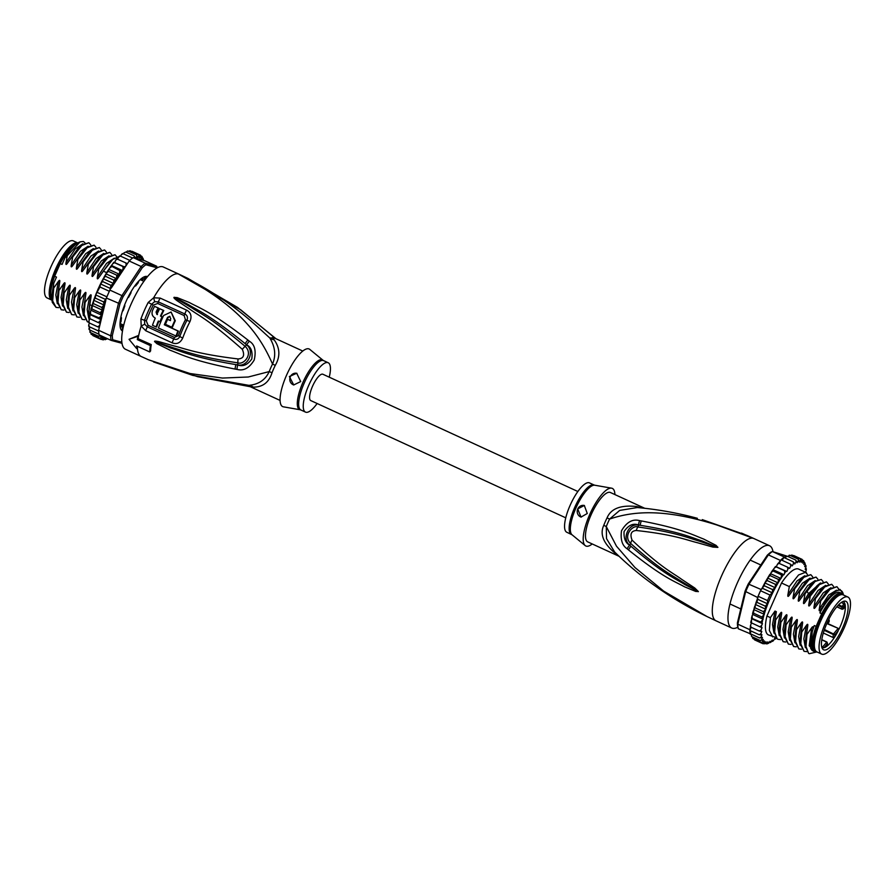 <?xml version="1.0" encoding="UTF-8"?>
<svg xmlns="http://www.w3.org/2000/svg" width="895" height="895" viewBox="0 0 895 895"><rect width="100%" height="100%" fill="white"/><g stroke="black" fill="none" stroke-linecap="round" stroke-linejoin="round"><path stroke-width="1.34" d="M842.967 601.529A25.284 7.675 -65.3 0 1 843.247 601.641A25.284 7.675 -65.3 0 1 845.115 604.606L843.515 607.067L838.581 604.819M841.389 602.424L845.115 604.606A25.284 7.675 114.7 0 1 845.294 605.982L844.287 606.195L845.294 605.982A25.284 7.675 -65.3 0 1 838.872 629.487L838.156 628.324L827.573 623.457M821.767 647.119L823.501 647.79A25.284 7.675 -65.3 0 1 822.494 647.712A25.284 7.675 -65.3 0 1 822.125 647.577A25.284 7.675 -65.3 0 1 821.856 647.432M845.249 606.183L843.571 608.768L843.515 607.067L841.837 607.202L842.106 609.193L843.705 608.443L842.106 609.193L836.825 606.765M838.872 629.487L837.955 628.648L833.681 633.738L834.934 634.712L834.688 636.994A25.284 7.675 -65.3 0 1 830.784 642.375A25.284 7.675 -65.3 0 1 827.069 646.078L827.483 643.248L827.215 645.832M826.588 645.127L827.069 646.078L826.588 645.127M838.346 629.487L838.212 630.807A25.284 7.675 114.7 0 1 834.688 636.994L833.021 637.475L823.31 633.011M822.203 647.32L823.501 647.79M823.31 647.387L824.026 647.7A25.284 7.675 114.7 0 0 827.069 646.078M832.775 644.322A26.671 8.1 -65.3 0 1 822.471 648.774A26.671 8.1 -65.3 0 1 824.239 630.125A26.671 8.1 -65.3 0 1 836.78 606.821A26.671 8.1 -65.3 0 1 844.377 601.127A26.671 8.1 -65.3 0 1 846.648 616.677A26.671 8.1 -65.3 0 1 832.775 644.322M821.755 639.847L826.656 642.107L827.316 643.785L826.868 641.983L822.382 647.197L821.711 646.884M847.889 597.043A31.392 9.532 114.7 0 1 844.097 628.089A31.392 9.532 -65.3 0 1 821.655 654.1A31.392 9.532 -65.3 0 1 825.447 623.054A31.392 9.532 114.7 0 1 847.889 597.043L843.191 594.884A31.392 9.532 114.7 0 0 820.749 620.895A31.392 9.532 -65.3 0 0 816.956 651.929L821.655 654.1M824.452 629.498L834.934 634.712L838.212 630.807M607.045 517.914A12.071 1.13 26.4 0 0 609.607 519.055A27.566 8.368 114.7 0 0 607.694 523.15A27.566 8.368 114.7 0 0 606.284 526.573L606.53 538.633L614.619 551.98C641.01 577.969 671.832 599.505 707.072 616.577L663.687 591.114L634.98 567.542L616.487 546.196L606.284 526.573A12.071 2.305 21.1 0 0 603.778 525.331A27.163 8.245 -65.3 0 1 605.165 521.964A27.163 8.245 -65.3 0 1 605.322 521.595A27.163 8.245 -65.3 0 1 607.045 517.914C610.905 508.561 620.806 504.78 636.77 506.548L641.681 507.879M619.004 556.265L587.713 541.878A27.163 8.245 114.7 0 1 591.002 515.017A27.163 8.245 -65.3 0 1 610.021 492.362A27.163 8.245 -65.3 0 1 610.412 492.507L644.724 508.282M750.502 626.925L749.831 629.7L737.816 624.173A46.484 14.119 -65.3 0 0 738.297 628.76L737.816 627.194A45.276 13.749 -65.3 0 1 731.718 628.021A45.276 13.749 -65.3 0 1 737.189 583.249A45.276 13.749 114.7 0 1 769.543 545.737A45.276 13.749 114.7 0 1 773 551.689M692.607 517.053L697.373 518.306C677.593 512.947 657.579 509.356 637.296 507.554L619.709 510.407L609.607 519.055C635.517 510.34 674.438 505.988 753.198 538.287L741.496 533.084M641.357 520.935C682.438 528.732 694.207 535.546 703.582 539.003L716.034 545.357L717.868 547.382L712.901 547.08L697.664 542.784C687.282 540.323 674.964 534.718 636.311 530.5C631.188 530.903 629.778 534.102 632.071 540.11C661.573 568.191 673.32 573.124 681.688 579.356L694.8 588.037L698.38 591.573L695.695 591.427L684.351 586.728C675.837 581.828 663.631 578.226 628.558 549.977L627.194 548.825C622.249 545.704 620.347 539.696 621.488 530.813C626.645 522.065 632.687 518.675 639.634 520.644L641.357 520.935A6.041 2.439 101.2 0 0 640.249 525.309C680.793 531.843 692.864 538.13 702.351 541.028L717.622 547.315L698.805 540.96C688.635 538.119 676.564 532.447 637.99 526.987C632.81 524.559 622.495 535.926 630.706 543.478C661.092 570.641 672.682 575.407 681.173 581.258L698.167 591.427L684.921 584.625C676.754 579.255 664.672 575.093 631.009 546.286L629.644 545.178C625.571 542.985 623.714 538.466 624.05 531.619C628.279 525.208 633.112 522.993 638.549 524.985L640.249 525.309L638.549 525.096C628.413 522.848 621.499 539.361 629.722 545.089L631.009 546.286A6.041 2.305 -51.3 0 0 628.558 549.977M639.634 520.644A6.041 2.461 101 0 0 638.549 524.985L637.99 526.987A6.041 2.674 -82.3 0 0 636.311 530.5M716.034 545.357A6.041 2.517 123.1 0 0 715.295 546.163L717.589 547.281A6.041 3.479 176.1 0 1 717.902 547.248M717.868 547.382A6.041 3.155 -157.1 0 0 717.622 547.315L713.404 546.017A6.041 1.555 -75.7 0 0 712.901 547.08M632.071 540.11A6.041 2.517 132.4 0 0 630.706 543.478L629.644 545.178A6.041 2.327 -51 0 0 627.194 548.825M694.8 588.037A6.041 1.454 124.7 0 0 694.397 589.044L698.167 591.427A6.041 3.647 -155 0 0 698.38 591.573M698.301 591.673A6.041 3.893 -126.4 0 1 698.111 591.427L695.773 590.376A6.041 2.595 -72.8 0 0 695.695 591.427M702.273 519.626L753.198 538.287L702.273 519.626L746.553 535.244L753.87 538.533A45.276 13.749 114.7 0 0 753.198 538.287A45.276 13.749 114.7 0 0 721.504 576.044A45.276 13.749 -65.3 0 0 716.034 620.817L731.718 628.021M638.415 507.655A12.071 5.493 97.6 0 1 636.77 506.548M616.689 554.016A12.071 5.762 -52.9 0 0 615.905 553.848C603.577 543.847 599.538 534.337 603.778 525.331M617.807 555.113L615.905 553.848M595.03 485.269A27.353 8.301 114.7 0 0 594.795 485.224L611.565 488.167A31.694 9.621 114.7 0 1 611.844 488.222A31.694 9.621 -65.3 0 1 614.921 494.577M592.221 543.947A31.694 9.621 -65.3 0 1 586.292 546.163A31.694 9.621 114.7 0 1 585.173 545.581A31.694 9.621 114.7 0 1 590.32 513.171A31.694 9.621 114.7 0 1 611.565 488.167M577.711 508.942L584.312 505.462L587.265 513.506L581.023 517.086L577.711 508.942M594.19 485.056A27.163 8.245 114.7 0 0 594.09 485L589.514 482.897A27.163 8.245 -65.3 0 0 589.111 482.752A27.163 8.245 114.7 0 0 570.372 504.769A27.163 8.245 114.7 0 0 566.815 532.268L572.017 534.762L585.173 545.581M584.424 505.496A6.041 5.75 -74.9 0 0 577.756 508.953A6.041 5.75 -74.9 0 0 581.191 517.131M837.776 595.969A29.278 8.894 -65.3 0 1 838.425 595.79M817.034 651.974A32.153 9.767 -65.3 0 1 815.289 651.952A32.153 9.767 -65.3 0 1 814.808 651.773A32.153 9.767 -65.3 0 1 816.128 626.377L814.293 625.538A32.153 9.767 -65.3 0 0 812.984 650.933L814.808 651.773M841.669 593.351A32.153 9.767 -65.3 0 0 841.199 593.184A32.153 9.767 -65.3 0 0 821.711 613.724L819.876 612.885A32.153 9.767 -65.3 0 1 839.376 592.345A32.153 9.767 -65.3 0 1 839.846 592.512L841.669 593.351A32.153 9.767 -65.3 0 1 843.269 594.918M843.414 594.985A34.413 10.449 114.7 0 0 843.068 593.486L839.98 589.402L833.692 592.154L820.558 609.763C819.395 611.319 818.959 611.117 819.261 609.159L820.681 601.004L829.967 589.335L836.937 586.695L838.951 589.357M843.068 593.486A34.413 10.449 114.7 0 0 840.282 590.275A34.413 10.449 114.7 0 0 823.792 604.696M805.981 565.606L805.97 567.05L805.422 565.081L805.768 565.987L804.683 566.647L805.321 564.421L804.694 562.507L804.985 563.604L803.822 564.555L804.314 562.44L803.587 560.594L803.833 561.87L802.614 563.089L802.949 561.131L802.11 559.386L802.345 560.818L801.081 562.295L800.309 558.905L800.522 560.483L799.246 562.183L798.195 559.14L798.418 560.852L797.143 562.742L795.823 560.113L796.058 561.926L794.805 563.984L793.216 561.791L793.485 563.682L792.276 565.875L790.419 564.141L790.732 566.099L789.603 568.381L787.499 567.139L787.868 569.13L786.817 571.469L784.49 570.73L784.781 572.912L783.986 574.713L781.447 574.836L781.078 578.528L778.415 579.412L778.135 582.902L775.462 584.357L775.204 587.702L772.631 589.604L772.24 592.792L769.957 595.041L767.507 600.601L767.507 603.789L765.314 606.172L765.784 609.249L763.413 611.665L764.33 614.384L753.881 609.584L757.237 599.258M753.914 608.969L755.056 607.828L755.346 604.438L756.957 602.335L758.099 596.271A46.484 14.119 -65.3 0 1 759.296 593.486A46.484 14.119 -65.3 0 1 760.549 590.722L769.957 595.041M761.119 589.525A46.484 14.119 114.7 0 0 760.549 590.722L761.578 588.832L761.119 589.525L748.254 583.954L767.261 555.247A45.276 13.749 -65.3 0 1 770.908 552.159L772.363 551.51L787.734 556.388L789.837 555.303L788.786 555.817L789.837 555.303L798.195 559.14M737.816 627.194A45.276 13.749 -65.3 0 1 737.379 622.998L737.816 624.173L745.58 591.964A46.484 14.119 -65.3 0 1 747.28 587.959A46.484 14.119 -65.3 0 1 749.093 583.999L768.369 554.889L767.261 555.247M737.379 622.998L745.043 591.237A45.276 13.749 -65.3 0 1 748.254 583.954M760.549 590.722L758.099 596.271A46.484 14.119 114.7 0 0 757.606 597.491L745.043 591.237M780.384 560.415L768.369 554.889A46.484 14.119 -65.3 0 1 772.363 551.51L784.389 557.037A46.484 14.119 114.7 0 0 783.807 557.462A46.484 14.119 114.7 0 0 781.011 559.822A46.484 14.119 114.7 0 0 780.384 560.415L778.628 563.078M738.297 628.76L751.487 634.264M749.831 629.7A46.484 14.119 114.7 0 0 749.853 630.472A46.484 14.119 114.7 0 0 750.189 633.671A46.484 14.119 114.7 0 0 750.323 634.287M785.597 557.115L787.455 556.265L784.389 557.037M785.474 557.328L785.049 558.032M782.208 560.371L783.807 557.462L793.216 561.791M779.254 563.358L781.011 559.822L790.419 564.141M778.426 563.033L777.408 564.331L779.131 563.302L778.505 563.112L787.499 567.139M786.817 571.469L775.585 566.501M777.408 564.331L776.368 566.658M775.473 566.501L774.332 568.101L776.122 566.882L784.49 570.73M774.332 568.101L772.765 570.216L773.079 570.999L772.765 570.216M783.986 574.713L773.537 569.902M772.575 570.35L771.132 572.565L773.079 570.999L781.447 574.836M771.132 572.565L770.058 575.563L770.036 574.21M781.078 578.528L770.617 573.717M769.745 574.534L767.843 577.734L770.058 575.563L778.415 579.412M767.843 577.734L767.104 580.508L775.462 584.357M778.135 582.902L767.686 578.092M775.204 587.702L764.822 582.925L767.485 578.327M772.24 592.792L762.182 588.172L764.263 585.755L764.822 582.925L767.104 580.508M762.216 587.959L764.822 582.925M764.263 585.755L772.631 589.604M761.578 588.832L762.182 588.172M758.099 596.271L767.507 600.601M802.11 559.386L793.753 555.549L791.885 556.019M802.86 560.27L803.833 561.87A45.276 13.749 114.7 0 1 804.314 562.44M804.337 562.34L804.985 563.604A45.276 13.749 114.7 0 1 805.321 564.421M805.164 564.969L805.768 565.987A45.276 13.749 114.7 0 1 805.97 567.05L805.187 569.354L806.171 568.996L805.757 568.28L806.171 568.996A45.276 13.749 114.7 0 1 806.216 570.283L806.35 568.795M805.466 572.229L806.216 570.283L805.578 568.202M763.827 643.762L766.59 643.561L767.865 641.86L767.876 643.415L766.825 643.93L768.693 643.192L769.968 641.29L770.147 642.599L772.307 640.059L772.642 641.1L771.814 641.29L773.638 640.35L774.835 638.169L775.327 638.929L776.379 637.945M768.693 643.192A45.276 13.749 114.7 0 1 767.876 643.415L766.422 643.751M770.147 642.599L771.054 642.118A45.276 13.749 114.7 0 1 770.147 642.599M772.586 641.391L773.638 640.35A45.276 13.749 114.7 0 1 772.642 641.1L771.613 641.2M776.11 638.202A45.276 13.749 114.7 0 1 775.327 638.929L774.455 638.862M775.35 639.097L776.178 638.269M764.33 614.384L761.846 616.991L763.144 619.273L760.627 622.047L762.45 623.647L761.567 625.605L759.777 626.746L762.037 627.652L761.018 629.99L759.318 631.031L761.802 631.422L760.895 633.761L759.262 634.79L761.925 634.678L761.153 636.983L759.598 638.001L762.428 637.385L761.79 639.612L760.325 640.574L763.29 639.489L762.797 641.603L761.444 642.476L764.498 640.954L764.173 642.912L762.909 643.695L764.777 643.214L766.03 641.749L765.874 643.516A45.276 13.749 114.7 0 0 766.59 643.561M790.072 555.672L791.941 555.057L790.788 555.717L791.941 555.057L800.309 558.905M789.2 555.213L789.837 555.303M787.455 556.265L786.515 556.634L787.455 556.265L795.823 560.113M751.476 636.278L751.408 634.577M759.318 631.031L750.961 627.182L750.569 625.191L751.531 622.965M759.777 626.746L750.849 622.584L751.42 622.909L751.576 618.221L752.259 618.199L752.091 615.771L753.478 613.142L753.881 609.584M775.327 637.206L768.425 634.935A36.225 10.997 -65.3 0 1 766.948 616.017L781.514 582.992A36.225 10.997 -65.3 0 1 798.687 569.108L805.578 572.274L807.391 574.366M752.594 613.388L753.478 610.424M752.583 613.735L753.478 613.142L761.846 616.991M755.056 607.828L763.413 611.665M765.784 609.249L755.346 604.438M756.957 602.335L765.314 606.172M767.507 603.789L757.315 599.102M750.334 626.735L750.569 625.191M750.737 622.562L751.106 620.794M751.576 618.221L760.627 622.047M751.509 618.065L752.091 615.771M756.98 600.075L757.528 598.643L756.98 600.075A45.276 13.749 -65.3 0 0 755.872 603.051M757.606 597.491L757.349 598.565M759.262 634.79L749.853 630.472L751.095 627.25M751.084 631.031L750.189 633.671L759.598 638.001M751.968 636.725L760.325 640.574M752.348 636.793L752.717 638.37M753.075 638.638L761.444 642.476M762.909 643.695L754.552 639.847L753.713 638.101M762.45 623.647L752.001 618.837M763.144 619.273L752.695 614.462M766.948 616.017L770.405 617.606L775.003 611.072L776.357 611.699L774.958 619.709L775.629 620.011L780.317 613.343C781.458 611.788 781.894 611.99 781.615 613.948L780.194 622.103L780.854 622.417L785.541 615.749C786.683 614.194 787.119 614.395 786.839 616.353L785.418 624.509L786.078 624.822L790.766 618.154C791.907 616.599 792.343 616.8 792.064 618.758L790.643 626.914L791.303 627.216L795.991 620.559C797.143 619.004 797.568 619.206 797.3 621.152L795.868 629.319L796.528 629.621L801.215 622.965C802.367 621.41 802.804 621.6 802.524 623.558L801.092 631.725L801.763 632.027L806.44 625.359C807.592 623.804 808.028 624.005 807.749 625.963L806.317 634.119L806.988 634.432L811.675 627.764C812.817 626.209 813.253 626.41 812.973 628.368L814.293 625.538M821.711 613.724L816.128 626.377M819.876 612.885L822.662 606.586M836.937 586.695L829.464 588.899L820.021 600.69L820.681 601.004M820.021 600.69L815.334 607.358C814.17 608.913 813.734 608.712 814.036 606.754L815.457 598.598L824.709 586.963L831.712 584.29L833.513 586.382M831.712 584.29L824.239 586.482L814.797 598.285L815.457 598.598M814.797 598.285L810.109 604.953C808.935 606.519 808.509 606.318 808.8 604.349L810.232 596.193L819.496 584.547L826.488 581.884L828.289 583.976M826.488 581.884L819.003 584.088L811.396 593.072L809.572 595.891L810.232 596.193M809.572 595.891L804.885 602.548C803.71 604.114 803.274 603.912 803.576 601.955L805.008 593.788L815.099 581.459L821.263 579.49L823.064 581.571M821.263 579.49L813.779 581.683L804.337 593.486L805.008 593.788M804.337 593.486L799.66 600.142C798.485 601.708 798.049 601.507 798.351 599.549L799.783 591.382L809.013 579.759L816.039 577.085L817.84 579.166M816.039 577.085L808.554 579.289L799.112 591.08L799.783 591.382M799.112 591.08L794.424 597.748C793.261 599.303 792.825 599.102 793.127 597.144L794.547 588.977L803.844 577.309L810.814 574.679L812.615 576.772M810.814 574.679L803.33 576.883L793.887 588.675L794.547 588.977M793.887 588.675L789.2 595.343C788.036 596.898 787.6 596.697 787.902 594.739L789.323 586.583L798.553 574.97L805.578 572.274M781.514 582.992L789.323 586.583M806.317 634.119L805.12 644.154L808.621 653.417L805.936 647.331L806.988 634.432M805.12 644.154L807.749 625.963M795.868 629.319L794.659 639.343L798.832 648.92L795.487 642.554L796.528 629.621M794.659 639.343L797.3 621.152M815.334 607.358L827.181 590.845L829.464 588.899M820.558 609.763L833.692 592.154M801.092 631.725L799.895 641.749L804.057 651.314L800.712 644.903L801.763 632.027M799.895 641.749L802.524 623.558M810.109 604.953L821.957 588.44L824.239 586.482M804.885 602.548L809.774 594.28L816.889 585.912M816.397 652.052L809.293 653.719M801.461 649.222L798.832 648.92M806.686 651.627L804.057 651.325M796.226 646.828L793.608 646.514L790.251 640.082L791.303 627.216M790.643 626.914L789.435 636.949L793.608 646.514M791.001 644.422L788.383 644.109L785.038 637.755L786.078 624.822M785.418 624.509L784.21 634.544L788.383 644.109M785.776 642.017L783.159 641.704L779.802 635.282L780.854 622.417M780.194 622.103L778.986 632.15L783.159 641.704M774.958 619.709L773.761 629.744L777.263 638.996L774.578 632.922L775.629 620.011M780.552 639.612L777.934 639.298M772.698 636.904L769.353 630.505L770.405 617.606M814.819 651.784L809.203 645.765L811.675 627.764M805.343 647.588L803.855 638.985L806.44 625.359M800.119 645.194L798.631 636.58L801.215 622.965M819.261 609.159L828.725 594.996L836.467 590.197M814.036 606.754L823.232 592.882L830.907 587.769M808.8 604.349L818.008 590.476L825.682 585.364M794.894 642.789L793.406 634.175L795.991 620.559M803.576 601.955L808.476 593.687L820.446 582.958M812.324 630.684L810.713 648.562L814.629 651.694M789.67 640.384L788.182 631.769L790.766 618.154M784.445 637.978L782.946 629.364L785.541 615.749M779.221 635.573L777.721 626.97L780.317 613.343M798.351 599.549L807.558 585.677L815.222 580.553M793.127 597.144L802.323 583.271L809.997 578.148M773.985 633.179L772.497 624.62L775.048 611.095M787.902 594.739L797.098 580.866L804.773 575.753M799.66 600.142L811.664 583.506M794.424 597.748L806.429 581.101M789.2 595.343L801.204 578.707M789.435 634.175L792.064 618.758M784.21 631.769L786.839 616.353M778.986 629.353L781.615 613.948M773.761 626.947L776.345 611.688M842.251 594.627A31.247 9.487 114.7 0 0 841.624 594.369A31.247 9.487 114.7 0 0 819.943 619.989A31.247 9.487 114.7 0 0 816.15 651.392M814.674 648.394A30.184 9.163 -65.3 0 1 814.416 647.7A30.184 9.163 -65.3 0 1 820.066 620.503A30.184 9.163 -65.3 0 1 838.324 595.712A30.184 9.163 -65.3 0 1 839.007 595.455M814.551 647.734A29.278 8.894 -65.3 0 1 814.26 647.119M762.663 587.187L761.858 588.955L762.663 587.187A45.276 13.749 -65.3 0 1 764.229 584.133M565.763 517.825L310.789 400.591A14.488 4.397 -65.3 0 1 312.534 386.26A14.488 4.397 -65.3 0 1 322.894 374.255L577.868 491.5M77.809 242.959L73.345 240.9A31.392 9.532 -65.3 0 0 50.903 266.911A31.392 9.532 114.7 0 0 47.111 297.957L51.731 300.082M51.731 300.071A31.392 9.532 114.7 0 1 55.602 269.082A31.392 9.532 -65.3 0 1 77.798 242.97M50.523 290.394A28.83 8.76 -65.3 0 1 69.821 248.418M142.551 279.43A28.83 8.76 -65.3 0 1 142.596 280.728M122.425 324.605A28.83 8.76 -65.3 0 1 120.803 325.825M275.447 338.489L240.867 309.905L178.295 273.948A45.276 13.749 -65.3 0 1 178.966 274.183L187.928 278.423L178.295 273.948C242.791 307.522 261.105 338.165 272.527 364.064A12.071 1.13 -153.6 0 0 275.268 365.361A27.163 8.245 114.7 0 0 273.769 368.539A27.163 8.245 114.7 0 0 273.546 369.042A27.163 8.245 114.7 0 0 272.002 372.779C268.981 382.389 262.761 387.166 253.319 387.121L248.53 386.058L252.826 386.797M302.778 351.053L272.751 337.247L274.172 339.831C280.012 348.043 280.381 356.546 275.268 365.361M137.382 346.298A45.276 13.749 114.7 0 0 137.405 347.674A45.276 13.749 -65.3 0 0 141.13 356.467L148.447 359.756L189.941 373.506L222.441 378.059L248.262 377.008L269.205 371.582A12.071 2.293 -158.9 0 1 272.002 372.779M178.966 274.183L163.282 266.978A45.276 13.749 -65.3 0 0 130.927 304.49A45.276 13.749 114.7 0 0 125.457 349.263L141.13 356.467M148.19 302.476L153.638 297.8L160.171 298.091L186.563 310.129C190.937 312.478 192.067 316.304 189.964 321.607A43.407 13.179 114.7 0 0 182.725 338.03C180.287 343.009 176.762 344.609 172.142 342.83L145.762 330.747L141.186 326.037L140.929 318.944A45.276 13.749 -65.3 0 1 144.14 310.979A45.276 13.749 -65.3 0 1 144.285 310.632A45.276 13.749 -65.3 0 1 148.19 302.476A6.041 0.85 27.3 0 1 151.579 304.233L154.667 301.682L158.393 301.895L184.817 313.955C187.323 315.297 188.028 317.434 186.921 320.365A42.49 12.899 114.7 0 0 179.839 336.442C178.452 339.149 176.427 339.999 173.775 338.981L147.373 326.888L144.733 324.225L144.52 320.265A3.021 0.716 20.2 0 1 146.299 320.913L148.067 325.31A3.021 0.884 -65.7 0 1 147.373 326.888A6.041 1.779 -65.7 0 0 145.762 330.747M140.929 318.944A6.041 1.432 20.2 0 0 144.52 320.265A44.068 13.38 114.7 0 1 147.641 312.512A44.068 13.38 114.7 0 1 147.787 312.187A44.068 13.38 114.7 0 1 151.579 304.233L153.269 305.117L157.699 303.472L184.135 315.543L185.433 319.761A42.031 12.765 114.7 0 0 178.418 335.659L174.491 337.404L148.067 325.31M137.953 336.274L138.714 335.368A45.276 13.749 114.7 0 0 138.087 338.713L137.338 339.608A46.786 14.208 -65.3 0 1 137.953 336.274L129.048 339.306L136.644 348.58A46.786 14.208 -65.3 0 1 136.655 345.962L149.722 351.97A46.786 14.208 -65.3 0 1 150.405 345.615L137.338 339.608M149.722 351.97L150.584 350.952A45.074 13.682 114.7 0 1 151.255 344.586L138.087 338.713M235.083 369.064C191.922 360.674 180.108 353.861 170.173 350.258L156.927 343.702L154.6 341.543C154.298 340.939 155.786 340.995 159.086 341.711L174.178 345.973C184.896 348.524 196.497 353.917 238.07 358.94C243.529 358.626 244.939 355.427 242.31 349.33C209.71 320.388 198.779 315.689 190.076 309.368L177.132 300.731C174.458 298.706 173.451 297.576 174.1 297.353L177.232 297.621L189.281 302.488C198.332 307.522 210.549 311.113 247.893 340.022L249.358 341.196C254.695 344.396 256.328 350.65 254.236 359.958C249.347 368.102 243.574 371.246 236.929 369.378L235.083 369.064A6.041 1.253 -78.6 0 1 235.9 364.612C192.705 357.351 180.824 351.108 170.811 348.077L154.846 341.599L174.077 348.065C184.739 351.053 196.497 356.624 237.88 362.855C243.462 365.194 253.688 354.196 245.152 346.354C211.779 318.363 200.603 313.709 191.619 307.735L174.357 297.498A6.041 1.477 67 0 0 174.223 297.263M236.929 369.378A6.041 1.231 -78.8 0 1 237.723 364.97L235.9 364.612L237.746 364.858C247.848 367.409 255.243 351.12 246.561 344.855L245.152 343.635L246.628 344.776C251.092 347.036 252.804 351.757 251.786 358.951C247.669 364.858 242.981 366.861 237.723 364.97L237.88 362.855A6.041 0.973 98.4 0 1 238.07 358.94M156.927 343.702A6.041 1.018 -58.4 0 1 157.352 342.807L154.891 341.644A6.041 1.891 -20.5 0 1 154.622 341.689M154.6 341.543A6.041 2.965 0.8 0 0 154.846 341.599L159.097 342.919A6.041 2.148 104.3 0 1 159.086 341.711M242.31 349.33A6.041 0.817 -50 0 1 245.152 346.354L246.628 344.776A6.041 1.096 127.4 0 1 249.358 341.196M177.132 300.731A6.041 2.047 -54.6 0 1 178.049 299.859L174.301 297.498A6.041 2.484 45.6 0 0 174.1 297.353M177.232 297.621A6.041 1.085 106.9 0 0 176.841 298.572L188.129 304.445C196.81 309.938 208.602 314.011 245.152 343.635A6.041 1.119 127.3 0 1 247.893 340.022M137.405 347.674L136.644 348.58M144.733 324.225L141.186 326.037A45.276 13.749 -65.3 0 0 138.714 335.368L129.048 339.306M250.276 386.718L197.627 376.694L250.208 386.685M154.667 301.682L153.638 297.8A45.276 13.749 -65.3 0 1 178.295 273.948C229.12 298.751 252.054 321.92 269.787 337.963C275.224 346.924 276.13 355.628 272.527 364.064A27.566 8.368 -65.3 0 0 271.006 367.274A27.566 8.368 -65.3 0 0 269.205 371.582C265.457 379.838 258.677 384.425 248.888 385.353L192.727 375.374L153.504 361.916M253.319 387.121A12.071 10.695 -89.3 0 0 248.888 385.353L248.989 386.192M274.161 337.896L269.787 337.963A12.071 10.427 145.9 0 0 274.172 339.831M308.708 348.837A31.694 9.621 114.7 0 0 286.523 375.273A31.694 9.621 114.7 0 0 283.156 406.777A31.694 9.621 -65.3 0 0 283.435 406.833L300.205 409.776A27.353 8.301 -65.3 0 1 300.205 409.776A27.353 8.301 -65.3 0 1 300.082 409.753A27.353 8.301 -65.3 0 1 299.97 409.731A27.353 8.301 -65.3 0 1 302.79 382.713A27.353 8.301 -65.3 0 1 321.898 359.712A27.353 8.301 -65.3 0 1 322.01 359.734A27.353 8.301 -65.3 0 1 322.983 360.237L309.827 349.419A31.694 9.621 -65.3 0 0 308.708 348.837M317.132 403.5A27.163 8.245 -65.3 0 1 305.889 412.248A27.163 8.245 114.7 0 1 305.486 412.103A27.163 8.245 114.7 0 1 309.055 384.615A27.163 8.245 114.7 0 1 327.794 362.598A27.163 8.245 -65.3 0 1 328.185 362.732A27.163 8.245 -65.3 0 1 329.237 377.175M289.365 376.538L296.715 373.26L300.709 381.583L293.717 384.951L289.365 376.538M293.828 384.984A6.041 5.75 105.1 0 1 290.304 376.784A6.041 5.75 105.1 0 1 296.916 373.316M157.43 314.581L156.614 312.21A43.396 13.179 114.7 0 1 158.616 308.115L154.555 306.358A45.253 13.738 114.7 0 0 152.553 310.442C151.367 313.809 152.273 316.371 155.26 318.128A45.175 13.716 114.7 0 0 152.463 325.277L156.043 326.921A45.074 13.682 -65.3 0 1 158.314 321.048L159.903 321.775A45.018 13.671 -65.3 0 1 162.051 316.796L160.473 316.069A45.074 13.682 -65.3 0 1 163.237 310.341L159.657 308.697A45.175 13.716 114.7 0 0 156.893 314.436L156.077 312.064A45.209 13.727 -65.3 0 1 158.079 307.969L154.555 306.358M159.903 321.775L160.44 321.92A43.206 13.123 114.7 0 1 162.599 316.942L161.01 316.215A43.262 13.134 114.7 0 1 163.785 310.487L159.657 308.697M158.818 321.283A43.262 13.134 114.7 0 0 156.603 327.067L156.043 326.921M169.96 316.416L168.126 317.479A43.005 13.056 114.7 0 0 164.859 324.93L178.441 331.128A42.154 12.798 114.7 0 0 176.539 336.173L175.979 336.017A43.967 13.347 -65.3 0 1 177.904 330.982L164.322 324.784A44.817 13.615 -65.3 0 1 167.578 317.333L169.692 316.327L170.766 318.788A44.66 13.559 114.7 0 0 170.005 320.432L167.611 319.336A44.784 13.604 114.7 0 0 165.452 324.314L171.829 327.223A44.426 13.492 -65.3 0 1 174.76 320.611L171.09 312.008L163.606 315.51A44.985 13.66 114.7 0 0 158.426 328.006L175.979 336.017M171.829 327.223L172.377 327.369A42.613 12.944 114.7 0 1 175.297 320.757L171.09 312.008M170.542 320.578L167.611 319.336M151.255 344.586L150.405 345.615M139.15 280.638A29.278 8.894 -65.3 0 1 142.048 278.2L141.779 278.39M140.884 279.061L142.249 279.587A27.163 8.245 114.7 0 1 144.073 278.848L145.449 276.823A29.278 8.894 -65.3 0 1 146.937 277.07A29.278 8.894 -65.3 0 1 147.071 277.137M82.866 243.809L75.191 248.933L65.995 262.806L67.282 255.69L80.158 241.829L83.302 241.482L84.868 242.657M90.25 314.693L100.71 319.493L99.916 321.294L98.114 322.513L89.187 318.351L89.757 318.676L89.892 314.067L90.596 313.966L90.462 311.438L91.816 308.909L93.74 299.97L98.025 289.141L105.834 274.083L105.442 276.275L103.16 278.692L113.542 283.469L110.969 285.36L109.906 290.092L121.933 295.618A46.484 14.119 114.7 0 0 120.109 299.59A46.484 14.119 114.7 0 0 118.42 303.584L110.644 335.793A46.484 14.119 114.7 0 0 111.137 340.38L122 343.311M92.129 305.15L93.393 303.595L93.651 300.25L95.295 298.091L95.687 294.902L99.938 286.971L100.52 283.928L110.577 288.559M98.07 289.175A45.276 13.749 -65.3 0 0 95.687 294.902L105.733 299.523L106.393 298.057A46.484 14.119 -65.3 0 1 106.897 296.849A46.484 14.119 114.7 0 1 108.094 294.063A46.484 14.119 114.7 0 1 109.347 291.289A46.484 14.119 -65.3 0 1 109.906 290.092M156.703 266.24L145.203 263.141L133.176 257.615L144.677 260.713L156.703 266.24L157.184 267.806A45.276 13.749 114.7 0 0 157.184 267.806L145.84 264.741A45.276 13.749 114.7 0 0 142.182 267.829L123.174 296.536A45.276 13.749 114.7 0 0 119.964 303.819L112.3 335.591A45.276 13.749 114.7 0 0 112.736 339.787L121.854 342.237M122.503 330.96A29.882 9.073 -65.3 0 1 120.501 328.32A29.882 9.073 -65.3 0 1 126.721 300.004A29.882 9.073 -65.3 0 1 144.173 276.846A29.882 9.073 -65.3 0 1 147.004 276.477A29.882 9.073 -65.3 0 1 147.474 276.656M127.358 263.734L125.837 262.906L126.206 264.898L125.389 266.71L129.182 260.993L141.197 266.52L121.933 295.618L123.174 296.536M145.84 264.741L145.203 263.141A46.484 14.119 114.7 0 0 141.197 266.52L142.182 267.829M129.182 260.993A46.484 14.119 -65.3 0 1 129.809 260.389A46.484 14.119 -65.3 0 1 132.594 258.04A46.484 14.119 -65.3 0 1 133.176 257.615M112.736 339.787L111.137 340.38L99.11 334.853A46.484 14.119 -65.3 0 1 98.987 334.238A46.484 14.119 -65.3 0 1 98.651 331.038A46.484 14.119 -65.3 0 1 98.629 330.266L105.767 300.653A45.276 13.749 114.7 0 0 102.578 309.95L100.184 312.758L101.348 314.413L100.911 316.248L98.965 317.814L100.71 319.493M112.3 335.591L110.644 335.793L98.629 330.266M106.393 298.057L119.964 303.819M125.389 266.71L122.828 266.497L123.118 268.679L122.324 270.48L119.785 270.603L119.415 274.295L116.753 275.179L116.63 278.3L113.799 280.124L113.542 283.469M116.283 278.893A45.276 13.749 114.7 0 0 111.461 287.754L125.065 267.213L113.922 262.269M111.461 287.754L110.085 289.264M109.347 291.289L99.938 286.971M106.897 296.849L97.488 292.52M105.923 298.695L105.767 300.653M129.92 250.723L128.41 251.439M127.549 250.98L126.072 252.155M125.792 252.032L123.946 252.882L125.792 252.032L134.16 255.88L134.261 257.905M132.594 258.04L123.186 253.71L121.362 254.65L122.414 253.609M129.809 260.389L120.4 256.071L118.621 257.055L119.65 255.903M125.837 262.906L116.842 258.879L117.469 259.058L115.757 260.087L116.764 258.8M122.828 266.497L114.459 262.649L112.669 263.868L113.81 262.269M119.785 270.603L111.103 265.983L111.416 266.766L109.47 268.332L110.913 266.117M116.753 275.179L108.396 271.33L108.373 269.977L108.396 271.33L106.181 273.501L106.628 272.628L103.339 271.163L98.651 277.819C97.51 279.374 97.074 279.184 97.354 277.226L98.774 269.059L98.114 268.757L93.427 275.425C92.286 276.98 91.849 276.779 92.129 274.821L93.55 266.665L92.89 266.352L88.202 273.02C87.061 274.575 86.625 274.373 86.904 272.416L88.325 264.26L87.665 263.947L82.978 270.614C81.803 272.158 81.367 271.957 81.669 270.01L83.101 261.855L82.441 261.553L77.753 268.209C76.601 269.764 76.164 269.563 76.444 267.616L77.876 259.449L77.205 259.147L72.529 265.804C71.376 267.359 70.94 267.157 71.22 265.211L72.652 257.044L71.98 256.742L67.293 263.41C66.14 264.965 65.704 264.763 65.995 262.806M130.222 251.786L132.091 251.305L140.493 255.176L140.683 256.585L139.419 258.062L138.647 254.672L138.859 256.25L137.584 257.95L136.532 254.907L128.175 251.07M101.471 335.938L101.146 337.37L99.781 338.243L102.835 336.721L102.511 338.668L101.247 339.451L92.89 335.614L92.051 333.869M99.781 338.243L91.413 334.406L91.167 333.13L91.055 334.137M91.413 334.406L90.686 332.56M100.139 335.334L98.674 336.341L90.305 332.492L90.015 331.396L90.305 332.492L89.813 332.045M90.305 332.492L89.836 330.031M98.987 334.238L89.578 329.919L89.422 326.798M89.019 329.394L89.03 327.95M98.651 331.038L89.243 326.72L88.784 324.717L89.444 323.017M88.65 326.205L88.784 324.717M100.15 323.934L99.367 325.758L97.656 326.787L89.299 322.95L88.907 320.947L89.869 318.732M88.672 322.502L88.907 320.947M89.086 318.329L89.455 316.483M89.892 314.067L98.965 317.814M89.847 313.888L90.462 311.438M90.898 309.614L91.816 308.909L100.184 312.758M90.921 309.222L91.939 305.777M100.52 283.928L102.601 281.522L103.16 278.692M138.647 254.672L130.278 250.824M142.227 260.053L142.652 258.207L141.925 256.362L142.182 257.637L140.951 258.856L141.287 256.899L140.448 255.153M141.197 256.026L142.182 257.637A45.276 13.749 114.7 0 1 142.652 258.207M142.417 260.109L143.323 259.371L143.032 258.275L143.323 259.371A45.276 13.749 114.7 0 1 143.659 260.188L142.674 258.107M135.447 258.219L134.16 255.88M136.532 254.907L136.756 256.619L135.637 258.275M101.034 335.737L98.674 336.341M99.356 327.234L97.656 326.787M100.285 323.386L98.114 322.513M101.247 339.451L103.115 338.981L104.379 337.516L104.212 339.283L103.059 339.943L105.934 337.997M106.214 338.12L106.214 339.183L105.162 339.697L107.266 338.612M123.946 252.882L123.387 253.8M106.181 273.501L105.834 274.083M109.47 268.332L108.373 269.977M112.669 263.868L111.103 265.983M115.757 260.087L114.705 262.425M118.621 257.055L117.592 259.125M121.362 254.65L120.545 256.138M107.031 338.959A45.276 13.749 114.7 0 1 106.214 339.183L104.76 339.518M104.928 339.328A45.276 13.749 114.7 0 1 104.212 339.283L102.164 339.529M90.966 310.274L101.426 315.085M92.095 305.419L102.556 310.229M93.651 300.25L104.033 305.027L101.75 307.433L102.578 309.95M101.75 307.433L93.393 303.595M105.733 299.523L103.652 301.939L104.033 305.027M103.652 301.939L95.295 298.091M111.875 265.67L122.324 270.48M108.955 269.484L119.415 274.295M106.024 273.859L116.473 278.658M113.799 280.124L105.442 276.275M110.969 285.36L102.601 281.522M72.652 257.044L81.881 245.42L88.907 242.746L81.423 244.939L71.98 256.742M88.907 242.746L90.708 244.827M77.876 259.449L87.139 247.803L94.132 245.152L95.933 247.233M94.132 245.152L86.647 247.344L77.205 259.147M88.325 264.26L97.577 252.625L104.581 249.951L97.096 252.155L87.665 263.947M104.581 249.951L106.382 252.043M98.774 269.059L108.004 257.447L115.041 254.762L107.545 256.966L98.114 268.757M115.041 254.762L116.842 256.854M99.356 247.546L91.883 249.739L82.441 261.553M83.101 261.855L92.364 250.208L99.356 247.557L101.157 249.638M93.55 266.665L102.835 254.997L109.805 252.356L111.618 254.448M109.805 252.356L102.321 254.56L92.89 266.352M118.89 256.641L112.781 259.371L103.339 271.163M58.645 307.679L56.027 307.365L52.671 300.944L53.722 288.078L58.41 281.41L55.814 295.026L57.314 303.64M69.094 312.489L66.476 312.176L63.12 305.743L64.171 292.878L68.859 286.221L66.275 299.836L67.763 308.451M88.09 246.214L80.416 251.338L71.22 265.211M63.869 310.084L61.252 309.771L57.906 303.416L58.947 290.483L63.634 283.816L61.05 297.431L62.538 306.045M93.315 248.62L85.651 253.732L76.444 267.616M53.722 288.078L53.543 288A36.225 10.997 114.7 0 0 52.302 302.398L56.027 307.365M64.171 292.878L63.511 292.575L62.303 302.599L66.476 312.176M58.947 290.483L58.287 290.17L57.079 300.205L61.252 309.771M69.396 295.283L68.736 294.981L67.528 305.016L71.701 314.581L68.356 308.216L69.396 295.283L74.084 288.626C75.258 287.06 75.695 287.261 75.393 289.219L72.764 307.421L76.925 316.987L73.58 310.565L74.632 297.688L73.961 297.386M74.319 314.883L71.701 314.581M79.554 317.289L76.925 316.987M79.856 300.094L79.185 299.78L77.988 309.827L82.161 319.381L78.805 312.993L79.856 300.094L84.533 293.426C85.707 291.871 86.144 292.072 85.842 294.03L83.213 312.221L87.386 321.786L84.029 315.409L85.081 302.499L84.41 302.186M84.779 319.694L82.161 319.381M88.694 322.133L87.386 321.786M91.995 305.676L89.645 304.591L88.437 314.626L89.187 320.309M51.854 295.451L53.745 283.279L51.854 297.33L52.302 302.398M58.41 281.41C59.573 279.855 60.01 280.045 59.708 282.014L57.079 300.205M59.708 282.014L58.287 290.17M63.634 283.816C64.798 282.249 65.234 282.451 64.932 284.42L62.303 299.803M64.932 284.42L63.511 292.575M81.423 244.939L79.129 246.908L67.293 263.41M86.647 247.344L84.365 249.313L72.529 265.804M91.883 249.75L89.589 251.708L77.753 268.209M68.859 286.221C70.034 284.655 70.459 284.856 70.168 286.814L67.528 305.016M70.168 286.814L68.736 294.981M67.282 255.69L64.943 257.883L62.057 264.428L60.222 263.589L54.64 276.242L56.474 277.092L53.745 283.279M64.943 257.883A34.413 10.449 -65.3 0 1 79.185 242.243L80.158 241.829M53.555 284.364L53.543 288M74.632 297.688L79.308 291.02C80.483 289.465 80.908 289.667 80.617 291.625L79.185 299.78M85.081 302.499L89.768 295.831C90.932 294.265 91.368 294.466 91.066 296.435L89.645 304.591M75.393 289.219L72.764 307.421M80.617 291.625L77.988 309.827M85.842 294.03L83.213 312.221M95.91 253.24L82.978 270.614M102.321 254.56L100.039 256.518L88.202 273.02M107.545 256.966L105.263 258.923L93.427 275.425M91.066 296.435L88.437 314.626M112.781 259.371L110.488 261.329L98.651 277.819M103.775 253.43L96.101 258.543L86.904 272.416M109 255.825L101.325 260.948L92.129 274.821M114.224 258.23L106.55 263.354L97.354 277.226M74.084 288.626L71.499 302.242L72.987 310.856M79.308 291.02L76.724 304.647L78.212 313.25M84.533 293.426L81.948 307.041L83.448 315.655M89.768 295.831L87.173 309.446L88.672 318.061M98.551 251.025L90.876 256.138L81.669 270.01M77.541 243.138A32.153 9.767 114.7 0 0 76.657 243.451A32.153 9.767 114.7 0 0 60.222 263.589M54.64 276.242A32.153 9.767 114.7 0 0 51.205 298.818A32.153 9.767 114.7 0 0 52.011 300.53M51.205 298.818L50.858 297.711A31.247 9.487 -65.3 0 1 57.358 268.108A31.247 9.487 -65.3 0 1 75.594 243.899L76.657 243.451M122.604 330.333A29.278 8.894 -65.3 0 1 122.47 330.277A29.278 8.894 -65.3 0 1 122 329.998L122.503 327.738A27.163 8.245 114.7 0 1 121.653 326.283L120.411 327.268A29.278 8.894 -65.3 0 1 120.042 323.8L121.127 321.26A27.163 8.245 114.7 0 1 121.474 318.005L120.702 317.915M122.559 330.635A29.58 8.984 -65.3 0 1 120.445 328.141M143.994 276.924A29.58 8.984 -65.3 0 1 146.623 276.633A29.58 8.984 -65.3 0 1 147.261 276.902M122.246 311.706L123.387 310.084A27.163 8.245 114.7 0 1 124.841 305.889L124.651 304.837M131.218 291.378L130.838 293.18A27.163 8.245 114.7 0 0 128.679 297.174L127.772 297.89M138.971 280.817L137.886 283.279A27.163 8.245 114.7 0 0 135.581 286.02L135.022 285.852M142.081 279.609L142.148 278.569M843.94 603.588L841.837 607.202L838 605.434M843.705 608.443L845.294 605.982M838.156 628.324L827.092 623.658M826.689 642.073L821.767 639.802M827.316 643.785L824.026 647.7M824.172 630.304L833.334 634.521L833.021 637.475M572.017 534.762A27.353 8.301 114.7 0 1 576.469 506.794A27.353 8.301 114.7 0 1 594.795 485.224L594.09 485A27.163 8.245 114.7 0 0 593.81 484.889A27.163 8.245 114.7 0 0 593.698 484.855A27.163 8.245 114.7 0 0 574.959 506.872A27.163 8.245 114.7 0 0 571.39 534.371M777.945 583.126A45.276 13.749 114.7 0 0 770.024 598.598A45.276 13.749 114.7 0 0 764.364 613.769M802.949 561.131A45.276 13.749 114.7 0 0 802.345 560.818M801.249 560.527A45.276 13.749 114.7 0 0 800.522 560.483M799.246 560.628A45.276 13.749 114.7 0 0 798.418 560.852M796.975 561.433A45.276 13.749 114.7 0 0 796.058 561.926M794.469 562.944A45.276 13.749 114.7 0 0 793.485 563.682M791.784 565.114A45.276 13.749 114.7 0 0 790.732 566.099M788.954 567.922A45.276 13.749 114.7 0 0 787.868 569.13M786.034 571.312A45.276 13.749 114.7 0 0 784.781 572.912M783.214 575.026A45.276 13.749 114.7 0 0 781.581 577.365M780.496 579.02A45.276 13.749 114.7 0 0 778.292 582.544M764.173 642.912A45.276 13.749 114.7 0 0 764.777 643.214M762.797 641.603A45.276 13.749 114.7 0 0 763.278 642.174M761.79 639.612A45.276 13.749 114.7 0 0 762.126 640.44M761.153 636.983A45.276 13.749 114.7 0 0 761.343 638.046M760.895 633.761A45.276 13.749 114.7 0 0 760.94 635.047M761.018 629.99A45.276 13.749 114.7 0 0 760.929 631.467M761.567 625.605A45.276 13.749 114.7 0 0 761.298 627.395M762.551 620.582A45.276 13.749 114.7 0 0 762.025 623.032M763.938 615.234A45.276 13.749 114.7 0 0 763.043 618.546M768.805 576.167A45.276 13.749 -65.3 0 1 769.622 574.87M765.605 581.593A45.276 13.749 -65.3 0 1 766.814 579.468M754.194 608.052A45.276 13.749 -65.3 0 1 754.776 606.239M811.396 593.072L809.774 594.28L808.476 593.687L806.831 590.968M178.418 335.659A3.021 0.738 -159.9 0 1 178.608 335.748A3.021 0.738 -159.9 0 1 179.839 336.442A6.041 1.477 -159.9 0 0 182.725 338.03M185.433 319.761L186.921 320.365A6.041 0.895 -152.6 0 1 189.964 321.607M305.486 412.103L300.91 410A27.163 8.245 -65.3 0 1 304.389 382.68A27.163 8.245 -65.3 0 1 323.095 360.461A27.163 8.245 -65.3 0 1 323.207 360.484A27.163 8.245 -65.3 0 1 323.61 360.629L322.983 360.237M153.269 305.117A43.463 13.201 114.7 0 0 149.521 312.948A43.463 13.201 114.7 0 0 146.299 320.913M157.699 303.472A3.021 0.884 115 0 0 158.393 301.895A6.041 1.779 115 0 1 160.171 298.091M172.142 342.83A6.041 1.41 -65.5 0 1 173.775 338.981A3.021 0.705 -65.2 0 0 174.491 337.404M184.135 315.543A3.021 0.705 114.1 0 0 184.817 313.955A6.041 1.41 114.4 0 1 186.563 310.129M147.037 277.181L146.411 276.891M92.487 303.964A45.276 13.749 -65.3 0 1 93.181 301.794M94.132 299.031A45.276 13.749 -65.3 0 1 95.675 294.914M107.143 271.935A45.276 13.749 -65.3 0 1 107.959 270.637M98.081 289.152A45.276 13.749 -65.3 0 1 102.567 279.9M103.954 277.36A45.276 13.749 -65.3 0 1 105.151 275.235M135.313 257.201A45.276 13.749 114.7 0 0 134.395 257.693M127.291 263.689A45.276 13.749 114.7 0 0 126.206 264.898M124.371 267.079A45.276 13.749 114.7 0 0 123.118 268.679M121.552 270.793A45.276 13.749 114.7 0 0 119.919 273.132M118.834 274.787A45.276 13.749 114.7 0 0 116.63 278.3M141.287 256.899A45.276 13.749 114.7 0 0 140.683 256.585M139.586 256.294A45.276 13.749 114.7 0 0 138.859 256.25M137.584 256.395A45.276 13.749 114.7 0 0 136.756 256.619M100.128 335.379A45.276 13.749 114.7 0 0 100.464 336.207M99.367 325.758A45.276 13.749 114.7 0 0 99.267 327.234M102.399 310.587A45.276 13.749 114.7 0 0 101.348 314.413M100.911 316.248A45.276 13.749 114.7 0 0 100.352 318.877M99.916 321.294A45.276 13.749 114.7 0 0 99.636 323.162M101.146 337.37A45.276 13.749 114.7 0 0 101.616 337.941M102.511 338.668A45.276 13.749 114.7 0 0 103.115 338.981M122.682 329.942L122 329.628M121.955 326.943L123.174 327.503M123.499 326.082L122.704 325.713A27.163 8.245 -65.3 0 1 121.63 326.228M143.368 279.061L144.99 279.799M145.594 279.016L144.475 278.49M120.12 325.567L121.463 326.194M122.962 325.836L123.521 325.993M120.232 326.451L120.926 326.776M142.07 278.848L141.511 278.591M146.411 277.965L145.046 277.338M146.612 277.696L145.203 277.047M826.712 623.748A3.021 3.021 0 0 0 828.815 619.284M821.789 639.645L826.868 641.983L827.483 643.248M750.155 560.08L760.806 564.98M729.973 603.968L740.769 608.924M836.791 606.81L842.15 609.282L843.571 608.768M753.87 538.533L769.543 545.737M707.072 616.577L716.034 620.817M806.328 572.498L806.272 573.315M789.435 636.949L789.435 633.951M784.21 634.544L784.21 631.557M778.986 632.15L778.986 629.151M813.779 581.694L811.508 583.641M803.33 576.883L801.059 578.83M819.003 584.088L816.732 586.046M806.283 581.235L808.554 579.289M773.761 629.744L773.761 626.746M123.711 325.198L120.087 323.531M143.894 281.321L140.224 279.632M300.91 410L300.205 409.776M275.996 338.735L237.555 307.433L187.928 278.423M197.627 376.694L148.447 359.756M250.052 386.618L280.079 400.423M328.185 362.732L323.61 360.629M108.094 270.301L106.628 272.628M51.854 295.26L51.854 297.33M62.303 302.599L62.303 299.601M97.096 252.155L94.825 254.113M122.246 325.724L120.556 326.418M121.586 326.183L120.12 325.511M121.396 317.546L120.825 317.277M144.968 279.844L143.021 278.737"/></g></svg>
